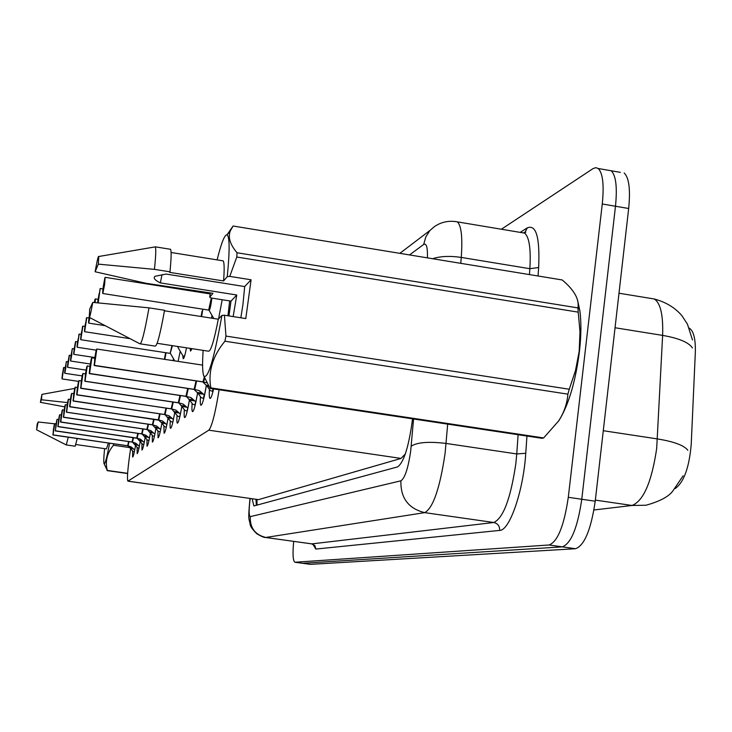 <?xml version="1.0" encoding="UTF-8"?>
<svg xmlns="http://www.w3.org/2000/svg" width="732" height="732" viewBox="0 0 732 732"><rect width="100%" height="100%" fill="white"/><g stroke="black" fill="none" stroke-linecap="round" stroke-linejoin="round"><path stroke-width="1.1" d="M222.171 299.736L218.566 318.914M130.689 448.286L129.683 455.03C127.569 470.594 126.975 479.304 127.88 481.171L208.803 430.178C211.905 426.564 215.345 413.086 219.115 389.763M405.821 452.422L405.144 454.444M675.105 488.61C683.807 482.452 689.169 467.757 691.209 444.516L695.318 352.76C695.702 339.172 693.68 330.956 689.26 328.101M127.954 481.18L258.46 499.636L401.054 458.424L404.586 454.709M194.282 290.375L193.559 291.299M227.936 315.776L229.665 300.916M173.484 358.707L173.145 360.638M180.2 351.195L178.123 361.398M186.523 347.819C185.04 355.203 183.924 358.826 183.165 358.698L182.771 355.642M191.94 348.652L190.521 351.095L190.091 348.368M211.987 315.391L211.53 318.136M140.27 441.259C138.897 449.247 137.854 453.382 137.168 453.648L137.14 447.234M145.22 437.114C143.783 445.44 142.694 449.741 141.953 450.024L141.907 443.436M150.453 432.713C148.953 441.405 147.809 445.898 147.022 446.181L146.94 439.42M155.989 428.055C154.425 437.141 153.217 441.826 152.375 442.119L152.265 435.165M166.31 427.214L164.453 426.61L161.882 423.105C160.235 432.603 158.963 437.507 158.057 437.818L157.911 430.654M168.122 417.816C166.411 427.79 165.066 432.923 164.096 433.234L163.904 425.868M174.783 412.18C172.981 422.657 171.562 428.046 170.51 428.366C170.016 427.945 169.943 425.411 170.281 420.772M181.893 406.159C179.999 417.176 178.489 422.849 177.354 423.169C176.833 422.712 176.741 420.104 177.08 415.337M80.831 388.271L83.018 373.494L80.831 388.271L178.306 402.765L183.146 404.073L187.859 408.145L189.487 399.699C187.502 411.32 185.891 417.295 184.665 417.624C184.116 417.13 184.006 414.431 184.336 409.536M85.022 381.216L87.291 365.918L85.022 381.216L185.928 396.287L190.979 397.613L195.883 401.822L197.631 392.755C195.545 405.052 193.824 411.347 192.498 411.677C191.903 411.146 191.775 408.355 192.113 403.314M206.406 385.316C204.191 398.309 202.352 404.97 200.897 405.29C200.275 404.705 200.12 401.822 200.449 396.634M213.616 388.93C212.042 395.6 210.816 398.757 209.938 398.409C209.27 397.778 209.096 394.786 209.416 389.442M135.594 445.175C134.267 452.852 133.279 456.832 132.629 457.088L132.62 450.839M501.393 229.235L592.993 168.644L595.766 167.646L598.227 168.506C602.829 173.127 604.184 184.949 602.271 203.99L568.297 497.293L581.775 499.261C577.575 527.699 571.088 543.565 562.322 546.859L302.563 563.292L562.322 546.859C571.088 543.565 577.575 527.699 581.775 499.261L615.484 206.241L581.775 499.261L595.226 501.219C591.026 529.629 584.465 545.468 575.526 548.726L310.386 564.354L302.636 563.301M620.361 172.359L611.229 170.766C615.951 175.396 617.369 187.227 615.484 206.241C617.369 187.227 615.951 175.396 611.229 170.766L607.468 170.117M624.204 173.026C629.044 177.675 630.536 189.496 628.669 208.501L595.226 501.219M252.147 498.794L253.894 505.949L397.659 466.888C403.945 462.249 408.913 446.236 412.564 418.841M568.297 497.293C564.088 525.768 557.683 541.671 549.091 544.983L294.914 562.24C292.937 560.913 292.526 553.959 293.678 541.378M134.34 451.845L133.032 451.379L127.981 445.843M53.043 434.964L54.708 423.663L53.043 434.964L127.652 445.751L131.202 446.877L134.706 450.043M52.85 434.781L53.912 428.879C54.772 422.144 54.607 422.428 53.418 429.73L53.015 435L127.688 445.806M127.652 445.761L128.612 441.561L127.652 445.751M63.647 367.583L62.504 373.768C61.653 380.448 61.836 380.054 63.053 372.588L63.593 367.656L62.485 375.086L63.071 371.298M63.84 367.501L65.24 367.711L63.83 367.491L62.101 378.929L63.593 367.656M63.053 371.298L63.565 367.711M138.943 448.286L137.57 447.801L132.419 442.11M55.266 430.718L56.364 424.633C57.242 417.734 57.069 418.036 55.833 425.539L55.431 430.938L132.071 442.009L135.731 443.144L139.336 446.401M55.431 430.947L132.099 442.064M55.266 430.773L132.025 442.009M132.062 442.009L133.087 437.58L132.071 442.009M143.811 444.534L142.356 444.031L137.094 438.157M58.011 426.61L59.768 414.687L58.011 426.61L136.719 438.056L137.799 433.371L136.728 438.056L140.507 439.209L144.231 442.558M57.81 426.427L58.944 420.159C59.841 413.077 59.658 413.397 58.395 421.12L57.984 426.655L136.756 438.111M57.81 426.482L136.975 438.276M148.953 440.572L147.406 440.051L142.045 433.985M60.71 422.08L62.513 409.819L60.71 422.08L141.651 433.875L145.549 435.055L149.484 438.038M60.509 421.888L61.095 416.444C62.403 408.493 62.595 408.154 61.68 415.428L60.683 422.117L141.605 433.875M141.642 433.875L142.795 428.915L141.651 433.875M154.397 436.373L152.759 435.833L147.278 429.565M63.565 417.277L65.432 404.659L63.565 417.277L146.867 429.446L150.893 430.654L154.855 434.168L155.093 433.079M63.382 417.03L64.572 410.414C65.505 402.939 65.304 403.305 63.949 411.494L63.538 417.322L146.894 429.51M63.355 417.139L146.812 429.446M146.858 429.455L148.074 424.185L146.867 429.446M66.383 361.635L65.194 368.004C64.325 374.857 64.517 374.436 65.779 366.759L66.319 361.718L65.185 369.34L65.789 365.451M66.319 361.718L68.058 361.773M65.761 365.451L66.301 361.773M69.275 355.349L68.039 361.919C67.152 368.946 67.362 368.507 68.652 360.602L69.183 355.496M69.476 355.267L71.041 355.505M69.211 355.432L67.637 367.336L69.467 355.258L71.05 355.496C70.144 362.697 70.364 362.23 71.699 354.087L72.258 348.789L71.05 355.487M72.258 348.789L74.206 348.871M109.599 443.189C106.927 457.418 105.115 464.308 104.145 463.85C103.56 462.825 103.697 457.756 104.575 448.652M113.689 443.784L113.423 445.239C107.037 453.135 104.987 461.535 107.284 470.429L104.145 463.85M108.4 443.016L106.442 448.917L75.89 444.516M77.235 438.505L75.158 446.218L66.31 444.946M68.25 437.205L66.264 444.937L36.627 429.803L37.149 424.24L38.174 421.98L36.627 429.803M56.456 424.011L38.174 421.98M107.284 470.429L127.633 473.329M127.615 473.54L107.055 470.612M129.893 447.618L113.423 445.239M65.038 406.928L40.379 402.325L41.953 394.374L41.45 399.764L67.554 402.6M41.45 399.764L40.379 402.325M225.95 336.079L569.258 389.232L567.886 394.155L224.925 341.213L225.95 336.079L224.422 315.227L245.796 318.566L251.076 279.789L244.689 286.569L166.091 274.061L154.919 276.321C153.125 278.105 154.928 280.292 160.335 282.9L236.756 294.996L230.992 301.127L228.96 315.931M160.335 282.9L162.019 274.628M244.689 286.569L242.923 304.695L240.837 317.798M233.16 316.59L236.756 294.996M577.649 300.449L579.927 311.118C581.354 322.4 581.19 335.906 579.415 351.653C575.508 381.482 568.828 404.229 559.358 419.903L558.287 421.486M569.258 389.232L575.443 370.776L579.177 351.461L579.991 331.87L578.234 312.143L236.784 257.024L229.757 276.385L227.259 276.632C229.784 251.067 229.738 237.141 227.121 234.835L230.26 230.964M224.925 341.213C212.673 356.063 207.98 371.627 210.825 387.878L543.638 437.937L558.699 420.863C564.134 412.336 567.19 403.433 567.886 394.155M543.638 437.937L542.11 438.322L210.157 388.408L203.889 376.138C202.471 372.872 202.215 364.28 203.139 350.372M224.422 315.227L221.924 315.401C214.083 358.945 208.062 379.194 203.889 376.138M210.825 387.878L210.157 388.408M221.924 315.401L218.292 319.198C214.019 341.176 210.697 351.836 208.327 351.168L157.115 343.308M218.292 319.198L164.462 310.789M89.377 317.413L139.867 343.784C141.605 344.205 144.643 332.227 148.98 307.852L164.544 310.277C160.134 334.68 156.959 346.62 155.028 346.099L140.37 343.848M148.98 307.852L92.772 302.38C90.896 312.756 89.734 317.752 89.258 317.349L89.697 309.105L92.772 302.38M577.941 307.907L578.179 305.336C578.372 297.531 573.055 289.076 562.231 279.963L233.087 226.014L230.269 230.973C227.862 237.333 230.123 244.589 237.049 252.75L577.941 307.907L578.234 312.143M237.049 252.75L236.784 257.024M227.03 234.789L233.087 226.014M230.992 301.127L211.127 297.988L209.672 297.201L210.395 292.919M217.12 259.897C221.357 242.731 224.697 234.377 227.121 234.835M169.815 249.182L170.593 249.301C171.471 251.387 171.261 258.89 169.97 271.828L169.614 272.359L223.562 280.96L227.259 276.632M222.199 260.711L223.178 260.867C224.34 262.77 224.468 269.468 223.562 280.96M209.672 297.201L212.985 293.331L146.025 283.284L95.123 271.755C97.118 260.629 98.326 255.541 98.756 256.502L98.317 264.142L154.443 269.358L169.97 271.828M154.415 247.023L155.349 246.867C156.099 248.972 155.797 256.465 154.443 269.358M98.317 264.142L95.123 271.755M251.076 279.789L229.757 276.385M160.171 431.935L158.432 431.358L152.421 424.825L156.566 425.978L160.656 429.602L161.058 427.689M66.603 412.18L68.515 399.178L66.603 412.18L152.86 424.889L154.123 419.235M66.411 411.96L67.646 405.098C68.598 397.412 68.378 397.787 66.987 406.242L66.566 412.226L152.338 424.752M66.383 411.979L67.646 403.497L66.411 411.933M152.384 424.761L153.683 419.171L152.393 424.761M165.707 423.663L161.882 423.105L158.295 419.839L162.586 421.019L166.823 424.743L167.436 421.751M69.824 406.763L71.8 393.368L69.824 406.763L158.752 419.912L160.088 413.891M69.622 406.535L70.913 399.452C71.882 391.529 71.654 391.94 70.208 400.66L69.787 406.818L158.295 419.839M69.595 406.617L158.579 420.15M70.675 399.846L70.217 402.298L70.675 399.846M158.258 419.775L159.64 413.818L158.268 419.775M69.595 406.562L70.226 402.298L69.632 406.507M73.255 400.999L75.295 387.173L73.255 400.999L164.508 414.477L165.981 408.117L164.517 414.468L169 415.73L173.383 419.564L172.789 422.181L170.858 421.559L165.02 414.614M73.054 400.761L74.389 393.432C75.387 385.27 75.14 385.709 73.639 394.722L73.218 401.054L164.453 414.468M73.017 400.788L74.362 391.766L73.054 400.733M168.872 415.703L170.73 417.167M75.78 341.579L77.555 341.844L75.771 341.56L73.822 354.352L75.497 341.752L74.234 348.661C73.31 356.072 73.548 355.578 74.929 347.178L75.497 341.752M164.371 359.302L165.533 353.126M79.221 334.094L81.124 334.387L79.212 334.076L77.199 347.27L78.324 338.477M78.297 338.468L77.619 341.423C76.677 349.045 76.924 348.514 78.351 339.849L78.928 334.277M80.822 339.73L170.144 353.373L171.91 345.806M81.929 330.654L81.215 333.728C80.255 341.57 80.52 341.011 82.002 332.053L82.579 326.326L81.261 335.155L81.966 330.663M82.579 326.326L80.794 339.73L82.881 326.124L84.921 326.435M180.337 414.001L179.688 416.819L177.684 416.169L171.727 408.968M76.915 394.85L79.029 380.558L76.915 394.85L171.169 408.813L172.743 402.024L171.178 408.813L175.836 410.094L180.383 414.047L181.765 406.946M76.677 394.63L77.299 388.39C78.855 379.057 79.12 378.6 78.095 387.008L76.878 394.905L171.114 408.813M179.34 413.058L174.966 412.418M175.625 410.039L177.739 411.732M187.255 411.137L184.976 410.423L178.901 402.929M80.575 388.052L82.066 380.137C83.109 371.453 82.826 371.947 81.206 381.61L80.794 388.335L178.324 402.847M80.575 388.106L178.233 402.765M182.854 404L186.898 407.23M178.288 402.774L179.981 395.49L178.297 402.765M195.224 405.034L192.791 404.265L186.596 396.47M84.802 380.96L86.312 372.771C87.383 363.804 87.081 364.335 85.397 374.354L84.939 381.29L185.955 396.378M84.985 381.29L185.855 396.287M84.766 380.997L86.248 371.005L84.802 380.933M190.595 397.522L194.987 400.98M187.74 388.472L185.928 396.287L187.731 388.472M203.789 398.483L201.172 397.65L198.198 393.45L194.538 389.946L194.145 389.424L194.858 389.534M89.533 373.649L91.884 357.783L89.533 373.649L194.126 389.333L199.397 390.687L204.493 395.033L206.378 385.288M89.99 368.37L89.258 373.412L89.899 366.558C91.656 356.145 91.985 355.578 90.887 364.856L89.304 373.384L90.795 363.054L90.018 368.37M89.258 373.412L194.044 389.333M198.912 390.568L203.688 394.274M196.066 380.915L194.126 389.333L196.057 380.915M213.012 391.446L210.194 390.54L207.119 386.167L203.386 382.534L202.956 381.948L203.78 382.067M94.391 365.488L96.834 349.027L94.391 365.488L202.938 381.857L204.292 377.2L202.947 381.848L206.744 382.818M94.144 365.213L95.81 356.328C96.935 346.721 96.578 347.334 94.748 358.168L94.346 365.57L202.956 381.948M94.099 365.314L202.856 381.848M94.108 365.25L95.7 354.498L94.154 365.177M85.8 322.327L85.049 325.53C84.07 333.6 84.345 333.005 85.882 323.736L86.468 317.862L85.809 322.3M86.468 317.862L84.628 331.697L86.779 317.651L88.975 317.99M89.423 317.441L89.213 318.237L89.267 317.377M95.352 298.93L94.858 302.572L95.059 299.141L94.309 302.517M201.099 316.508L202.023 311.219M100.138 288.527L97.905 302.847L99.14 293.724M99.094 293.715L97.557 302.819M102.883 293.514L208.666 310.094L211.31 298.015C210.615 304.073 209.8 308.081 208.867 310.048L210.962 300.943M104.191 282.735L104.905 277.702L103.267 286.56C102.187 295.728 102.553 294.941 104.365 284.199L104.96 277.602L103.395 288.079L104.246 282.744M256.969 499.48L257.033 505.098M404.75 454.663L404.613 455.945M258.46 499.636L128.054 481.144M401.054 458.424L208.803 430.178M683.13 475.791L672.562 491.382C668.133 496.964 659.267 501.576 645.963 505.236L632.073 505.464C643.529 500.926 651.736 481.894 656.696 448.368L662.625 335.393C663.293 315.035 660.493 302.902 654.243 298.985L651.032 298.464M692.426 347.947C688.794 342.402 678.857 338.221 662.625 335.393L615.045 327.753M687.851 450.299C684.191 445.431 674.062 441.643 657.455 438.925L603.278 430.709M593.963 509.984L632.073 505.464L595.354 500.112M575.526 548.726L549.091 544.983M310.386 564.354L295.088 562.258M628.669 208.501L602.271 203.99M250.179 498.51L250.097 499.132C248.77 510.067 248.834 515.904 250.271 516.636L400.907 480.805C404.878 478.225 408.136 468.324 410.689 451.077L413.562 418.997M447.682 424.121L445.102 453.282C439.905 488.253 433.106 508.035 424.706 512.638L265.625 537.48C264.426 537.755 261.47 536.501 256.758 533.729C252.293 529.227 250.097 526.088 250.17 524.313C249.118 518.174 247.791 521.77 249.914 499.242L250.015 498.492M526.948 436.043L525.759 453.273C523.471 490.65 509.637 530.718 499.691 530.407L315.803 549.064L314.906 545.651L312.408 543.977L265.936 537.498C255.102 534.854 249.887 527.909 250.271 516.636M400.907 480.805C400.45 497.97 408.383 508.584 424.706 512.638L493.798 522.502C503.314 518.091 510.652 498.501 515.822 463.74L516.755 453.941L446.108 443.436C428.714 441.359 417.075 442.284 411.201 446.209M315.803 549.064L312.994 544.379M265.762 537.508L311.905 543.876L493.798 522.502C497.824 523.499 499.791 526.134 499.691 530.407M520.178 232.383L527.324 227.853C536.19 224.239 539.969 237.461 538.651 267.528L538.066 276.001M454.847 221.448L457.354 221.869C461.361 225.612 462.67 237.461 461.261 257.417L529.858 268.699C531.02 248.816 529.254 236.958 524.569 233.115L521.678 232.63M432.63 258.716C440.38 256.182 449.924 255.752 461.261 257.417L460.776 263.337M525.759 453.273L516.755 453.941L518.11 434.717M529.446 274.592L529.858 268.699L538.651 267.528M427.424 257.865C427.698 247.425 426.463 242.951 423.691 244.451L409.527 254.937M523.572 232.95L525.21 231.907L527.324 227.853M423.691 244.451L425.786 236.958L429.931 230.479L399.846 253.345M128.997 441.616L128.054 445.88M52.85 434.835L127.588 445.788M130.827 448.46L133.499 448.844M130.131 447.764L132.794 448.149M133.48 437.635L132.483 442.137M135.31 444.8L138.128 445.212M134.596 444.086L137.406 444.489M138.211 433.426L137.149 438.184M140.041 440.938L143.024 441.369M139.309 440.197L142.273 440.637M143.207 428.97L142.09 434.003M60.509 421.943L141.56 433.92M145.037 436.858L148.203 437.324M144.286 436.098L147.425 436.556M148.505 424.249L147.315 429.583M150.325 432.539L153.693 433.033M149.557 431.761L152.878 432.246M65.981 366.769L64.791 373.293L65.981 366.769M71.919 354.096L70.638 361.032L71.919 354.096M155.925 427.964L159.512 428.495M155.138 427.149L158.67 427.671M161.067 422.263L164.828 422.812M166.448 408.191L165.02 414.605M73.017 400.843L164.389 414.522M174.289 415.053L173.383 419.564M168.214 417.935L172.313 418.539M167.381 417.066L171.389 417.652M166.045 352.751L164.819 359.366M172.395 345.66L170.199 353.382M173.228 402.097L171.7 408.95M76.668 394.694L171.041 408.868M174.115 411.521L178.398 412.153M180.484 395.564L178.846 402.911M187.044 411.091L187.758 408.044M182.177 406.525L186.706 407.202M181.307 405.592L185.736 406.251M188.252 388.555L186.495 396.442M194.922 404.961L195.7 401.658M189.908 400.221L194.584 400.916M189.002 399.242L193.587 399.928M196.606 380.997L194.712 389.488M193.934 389.406L89.258 373.476M194.044 389.406L194.538 389.946M203.377 398.382L204.237 394.786M198.198 393.45L203.048 394.182M197.265 392.434L202.014 393.148M204.667 378.197L203.56 382.003M202.856 381.921L203.386 382.534M212.481 391.3L213.076 388.848M207.119 386.167L208.84 386.423M206.159 385.105L208.217 385.416M184.922 354.883L183.595 357.051L184.071 357.545M89.862 317.67L88.718 323.123L89.624 317.542C88.334 324.651 88.169 324.395 89.139 316.773L89.167 316.627M191.83 348.633L190.951 349.384L191.482 349.923M97.942 299.306L95.416 298.912L95.123 302.591M202.819 309.178L201.629 316.59M102.938 288.957L100.202 288.527L98.189 302.874M211.859 298.107C210.926 305.656 210.002 309.746 209.105 310.359L208.776 310.112M104.658 284.199L102.828 293.505L105.097 277.519L104.658 284.199M105.28 277.355L210.221 293.935M255.971 499.334L256.365 505.281M692.481 339.95L687.421 324.111L681.959 315.757C675.124 307.696 665.891 302.106 654.243 298.985L618.988 293.221M313.378 544.343L313.625 544.974L311.704 543.876M294.914 562.24L302.563 563.292M598.227 168.506L611.229 170.766M429.931 230.479L434.369 226.664C441.24 221.933 448.899 220.341 457.354 221.869L524.569 233.115L525.841 232.163L525.21 231.907L523.874 232.749M54.708 423.663L56.09 423.865M62.119 378.929L78.516 381.381M57.169 419.299L58.633 419.518M59.768 414.687L61.323 414.916M62.513 409.819L64.169 410.057M65.432 404.659L67.179 404.915M64.809 373.293L82.158 375.891M66.575 361.544L68.058 361.764M67.646 367.336L86.074 370.108M70.656 361.032L90.292 363.996M72.532 348.606L74.206 348.862M41.953 394.374L74.71 388.399M559.358 419.903L558.699 420.873M579.927 311.118L578.179 305.336M171.096 252.485L223.178 260.867M155.34 246.849L170.593 249.301M98.756 256.502L155.349 246.867M68.515 399.178L70.391 399.462M66.566 412.235L152.283 424.807M71.8 393.368L73.795 393.66M75.295 387.173L77.427 387.484M73.841 354.361L94.84 357.536M77.226 347.27L96.166 350.152M170.529 353.62L174.747 360.876M79.029 380.558L81.316 380.905M83.018 373.494L85.47 373.86M186.321 396.836L185.846 396.36M87.291 365.918L89.935 366.32M91.884 357.783L94.739 358.223M96.834 349.027L202.59 365.112M84.656 331.706L130.067 338.669M177.437 346.428L183.595 357.051M88.746 323.123L105.152 325.658M190.393 348.414L190.951 349.384M209.105 310.359L213.762 318.484"/></g></svg>
